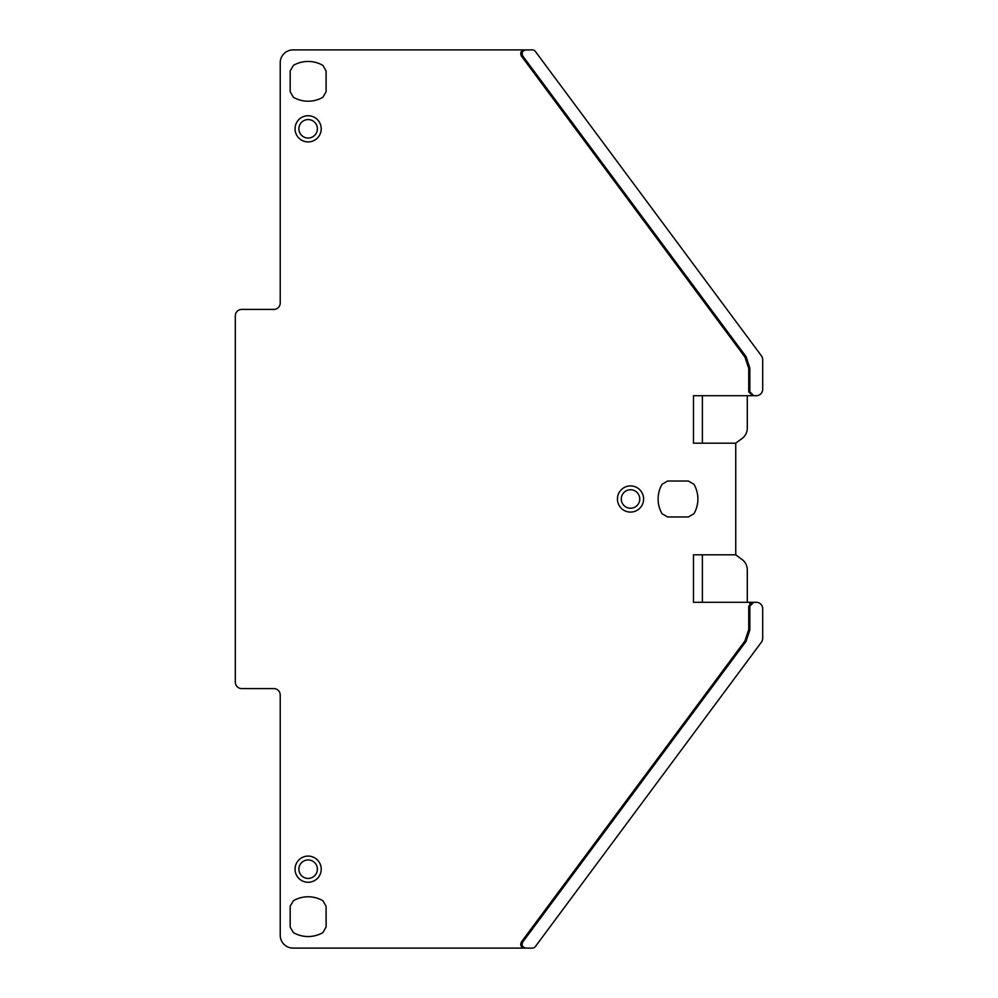<?xml version="1.0" encoding="UTF-8"?>
<svg xmlns="http://www.w3.org/2000/svg" width="998" height="998" viewBox="0 0 998 998"><rect width="100%" height="100%" fill="white"/><g stroke="black" fill="none" stroke-linecap="round" stroke-linejoin="round"><path stroke-width="1.5" d="M308.132 119.573A9.244 9.244 0 0 0 298.889 128.817A9.244 9.244 0 0 0 308.132 138.048A9.244 9.244 0 0 0 317.376 128.817A9.244 9.244 0 0 0 308.132 119.573M308.132 115.731A13.086 13.086 0 0 1 321.219 128.817A13.086 13.086 0 0 1 308.132 141.903A13.086 13.086 0 0 1 295.046 128.817A13.086 13.086 0 0 1 308.132 115.731M749.86 629.888L746.08 641.315L522.79 941.962C521.343 945.268 522.378 947.314 525.909 948.1L532.283 948.1A3.855 3.855 0 0 0 535.377 946.541L761.424 642.176A6.412 6.412 0 0 0 762.684 638.346L762.684 608.705A6.412 6.412 0 0 0 756.272 602.293L752.592 602.293L753.715 602.293L749.86 606.148L749.86 629.888L748.737 629.513L748.737 606.148L752.592 602.293L693.485 602.293L693.485 554.813L735.738 554.813L735.738 443.187L693.485 443.187L693.485 395.707L752.592 395.707L748.737 391.852L748.737 368.512L744.957 357.059L746.08 356.685L522.79 56.038C521.343 52.732 522.378 50.686 525.909 49.9L532.283 49.9A3.855 3.855 0 0 1 535.377 51.459L761.424 355.824A6.412 6.412 0 0 1 762.684 359.654L762.684 389.295A6.412 6.412 0 0 1 756.272 395.707L752.592 395.707L753.715 395.707L749.86 391.852L749.86 368.112L746.08 356.685M522.79 56.038L521.393 56.038L744.932 357.034M521.393 56.038C519.946 52.732 520.981 50.686 524.511 49.9L293.05 49.9A12.837 12.837 0 0 0 280.226 62.737L280.226 303.005A6.412 6.412 0 0 1 273.814 309.417L241.728 309.417A6.412 6.412 0 0 0 235.316 315.83L235.316 682.17A6.412 6.412 0 0 0 241.728 688.583L273.814 688.583A6.412 6.412 0 0 1 280.226 694.995L280.226 935.263A12.837 12.837 0 0 0 293.05 948.1L524.511 948.1C520.981 947.314 519.946 945.268 521.393 941.962L744.932 640.966L748.737 629.513M326.096 927.042L326.096 906.284L322.89 900.732A29.516 29.516 0 0 0 293.375 900.732L290.168 906.284L290.168 927.042L293.375 932.594A29.516 29.516 0 0 0 322.89 932.594L326.096 927.042M662.061 513.758L667.625 516.964L688.383 516.964L693.934 513.758A29.516 29.516 0 0 0 693.934 484.242L688.383 481.036L667.625 481.036L662.061 484.242A29.516 29.516 0 0 0 662.061 513.758M326.096 91.716L322.89 97.268A29.516 29.516 0 0 1 293.375 97.268L290.168 91.716L290.168 70.958L293.375 65.406A29.516 29.516 0 0 1 322.89 65.406L326.096 70.958L326.096 91.716M702.38 554.813L702.38 602.293M702.38 395.707L702.38 443.187M525.909 948.1L524.511 948.1L525.909 948.1M630.524 512.086A13.086 13.086 0 0 0 643.61 499A13.086 13.086 0 0 0 630.524 485.914A13.086 13.086 0 0 0 617.438 499A13.086 13.086 0 0 0 630.524 512.086M308.132 856.097A13.086 13.086 0 0 0 295.046 869.183A13.086 13.086 0 0 0 308.132 882.269A13.086 13.086 0 0 0 321.219 869.183A13.086 13.086 0 0 0 308.132 856.097M522.79 941.962L521.393 941.962M749.635 603.665L750.421 602.954M735.738 554.813L742.113 559.541A12.837 12.837 0 0 1 747.29 569.846L747.29 602.293M735.738 443.187L742.113 438.459A12.837 12.837 0 0 0 747.29 428.154L747.29 395.707M630.524 508.244A9.244 9.244 0 0 0 639.755 499A9.244 9.244 0 0 0 630.524 489.756A9.244 9.244 0 0 0 621.28 499A9.244 9.244 0 0 0 630.524 508.244M308.132 859.952A9.244 9.244 0 0 0 298.889 869.183A9.244 9.244 0 0 0 308.132 878.427A9.244 9.244 0 0 0 317.376 869.183A9.244 9.244 0 0 0 308.132 859.952M749.86 606.148L748.737 606.148M748.737 391.852L749.86 391.852M749.86 368.112L748.737 368.487M746.08 641.315L744.957 640.941"/></g></svg>

